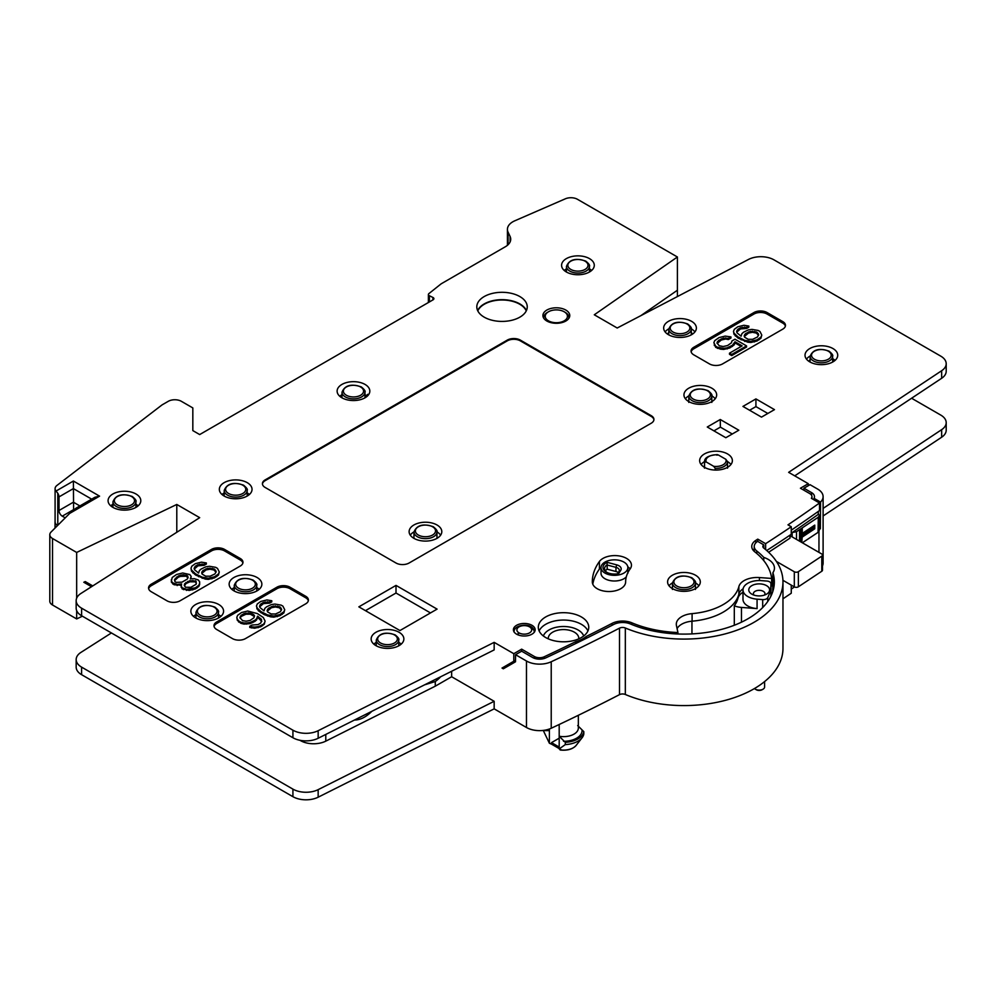 <?xml version="1.0" encoding="UTF-8"?>
<svg xmlns="http://www.w3.org/2000/svg" width="996" height="996" viewBox="0 0 996 996"><rect width="100%" height="100%" fill="white"/><g stroke="black" fill="none" stroke-linecap="round" stroke-linejoin="round"><path stroke-width="1.49" d="M782.931 580.307L794.31 586.881A2.776 1.606 180 0 0 798.369 586.793L821.8 571.231A2.776 1.606 180 0 0 822.484 570.185L822.484 555.071A2.776 1.606 0 0 0 821.663 553.938L790.002 535.649M776.394 561.42L794.31 571.766A2.776 1.606 0 0 0 798.369 571.679L821.8 556.117A2.776 1.606 0 0 0 822.484 555.071M757.657 541.351A1842.301 1063.641 180 0 1 757.607 541.376A13.247 7.657 0 0 0 754.233 546.431A13.247 7.657 0 0 0 756.798 551.012A90.399 52.19 180 0 1 763.77 557.411A21.451 12.388 180 0 1 774.44 568.193A21.451 12.388 180 0 1 772.921 572.688A90.399 52.19 180 0 1 774.34 582.237A90.399 52.19 180 0 1 724.528 628.551A90.399 52.19 180 0 1 630.431 623.969A13.247 7.657 0 0 0 613.748 624.442A1842.301 1063.641 180 0 1 545.783 657.883A9.885 5.702 180 0 1 532.574 657.485L521.655 651.185L515.555 654.708L526.473 661.008A18.513 10.682 0 0 0 551.224 661.755A1850.917 1068.621 0 0 0 619.5 628.152A4.631 2.677 180 0 1 625.326 627.99A99.027 57.17 0 0 0 728.674 632.921A99.027 57.17 0 0 0 782.968 581.913A99.027 57.17 0 0 0 763.758 548.061A4.631 2.677 180 0 1 762.861 546.48A4.631 2.677 180 0 1 763.783 544.874L757.657 541.351M782.968 598.795A1850.917 1068.621 0 0 0 791.26 593.243L791.26 585.113M790.002 535.151L790.002 538.101A1849.995 1068.086 180 0 1 768.613 552.257M792.181 536.906L792.131 532.561L796.514 531.69L818.276 517.235L819.422 515.505L818.264 513.712M818.264 511.446L818.264 514.372A1849.995 1068.086 180 0 1 792.131 532.561M811.952 498.647L811.952 496.631A7.408 4.27 0 0 1 811.367 498.311L819.509 503.005L819.509 510.562A1850.917 1068.621 180 0 1 791.26 530.196M819.509 503.005A1850.917 1068.621 180 0 1 787.985 524.855L791.26 526.747L791.26 534.304A1850.917 1068.621 180 0 1 766.721 550.527M754.196 549.17A15.737 9.088 0 0 0 753.175 550.265M791.26 526.747A1850.917 1068.621 180 0 1 765.625 543.679L757.757 539.135A1839.811 1062.209 180 0 1 755.765 540.417A15.737 9.088 180 0 0 751.756 546.48A15.737 9.088 180 0 0 754.806 551.859A87.922 50.759 180 0 1 771.663 578.439L771.663 585.997L770.941 585.947M743.103 588.798A18.513 10.682 0 0 0 738.87 594.164A55.527 32.059 0 0 1 692.096 621.18A18.513 10.682 0 0 0 677.106 628.625M440.655 676.77A25.908 14.965 -60 0 1 435.277 681.525L424.508 684.875M325.779 734.426L325.779 741.149L435.277 686.182L451.636 676.745L451.636 671.267M451.636 676.745L494.165 701.296L494.165 708.853L526.473 727.503A18.513 10.682 180 0 0 551.224 728.25A1850.917 1068.621 0 0 0 619.5 694.648L619.5 628.152M515.555 654.708L515.505 661.78L503.329 668.802L502.021 668.055L513.799 661.244L513.799 653.7L494.165 642.358L494.165 649.915L318.16 738.26A18.513 10.682 180 0 1 292.924 737.75L81.597 615.74A18.513 10.682 180 0 1 76.169 608.183L76.169 600.625A18.513 10.682 0 0 0 81.597 608.183L292.924 730.193A18.513 10.682 0 0 0 318.16 730.703L494.165 642.358M737.961 596.903L737.961 598.247A19.434 11.217 180 0 1 742.991 592.222M734.301 625.251L734.301 605.817A16.197 9.35 0 0 0 741.472 607.423L757.072 608.606L757.072 599.169L762.687 599.592A4.631 2.677 0 0 0 767.742 597.662A86.988 50.223 0 0 0 770.941 584.179A86.988 50.223 0 0 0 770.941 583.668A4.631 2.677 0 0 0 766.908 581.054L761.305 580.631A16.197 9.35 0 0 0 742.991 589.893A16.197 9.35 0 0 0 757.072 599.169M737.961 598.247A54.606 31.523 180 0 1 734.301 605.817M742.991 589.893L742.991 599.343A16.197 9.35 0 0 0 757.072 608.606M748.868 589.109A10.408 6.013 0 0 0 751.818 594.151A10.408 6.013 0 0 0 766.547 594.151A10.408 6.013 0 0 0 769.51 590.678A10.408 6.013 0 0 0 760.546 583.93A10.408 6.013 0 0 0 748.868 589.109M764.604 681.575L764.604 686.991A5.416 3.125 180 0 1 763.011 689.207A5.416 3.125 180 0 1 755.354 689.207L755.354 689.207A5.416 3.125 180 0 1 754.47 688.535M755.354 689.207L756.338 689.767A4.021 2.328 180 0 0 762.027 689.767L763.011 689.207M764.418 595.085A5.789 3.337 0 0 0 764.916 594.114A5.789 3.337 0 0 0 764.965 593.678A5.789 3.337 0 0 0 759.562 590.342A5.789 3.337 0 0 0 753.449 593.243A5.789 3.337 0 0 0 753.399 593.678A5.789 3.337 0 0 0 753.947 595.085M763.745 560.599L763.77 557.411M772.709 591.786L772.921 572.688M52.514 604.995A9.25 5.341 180 0 1 49.8 601.211L49.8 534.715A9.25 5.341 0 0 0 52.514 538.5L52.514 604.995L76.667 618.939L82.382 616.188M81.585 667.121L81.585 674.678A18.513 10.682 180 0 1 76.169 667.121L76.169 659.564A18.513 10.682 0 0 0 81.585 667.121L292.924 789.131A18.513 10.682 0 0 0 318.16 789.641L494.165 701.296M81.585 674.678L292.924 796.688A18.513 10.682 180 0 0 318.16 797.198L494.165 708.853M782.968 581.913L782.968 648.408A99.027 57.17 0 0 1 728.674 699.416A99.027 57.17 0 0 1 625.326 694.486A4.631 2.677 0 0 0 619.5 694.648M794.459 586.955A1850.917 1068.621 180 0 1 791.26 589.134M823.107 496.655A18.513 10.682 0 0 0 817.679 489.098L810.034 484.691L803.934 488.214L811.578 492.622A9.885 5.702 180 0 1 814.479 496.693A9.885 5.702 180 0 1 814.043 498.336L820.53 502.084A18.513 10.682 0 0 0 823.107 496.655L823.107 563.151A18.513 10.682 180 0 1 822.484 565.902M823.107 515.965L941.656 437.219A18.513 10.682 180 0 0 946.2 430.21L946.2 422.653A18.513 10.682 0 0 0 940.784 415.095L911.601 398.251M65.213 517.87L62.262 516.165A4.631 2.677 60 0 1 59.001 510.5L73.393 502.196L79.892 505.943M57.793 525.29L57.793 493.281A4.631 2.677 -120 0 1 59.001 496.904L59.001 510.5M57.793 493.281L56.062 491.04L73.393 481.031L73.604 509.865M192.826 407.924L192.826 430.596L192.826 407.924L181.372 401.313A9.25 5.341 0 0 0 168.274 401.313L162.062 404.899L56.946 485.438A9.25 5.341 0 0 0 55.091 488.65A9.25 5.341 0 0 0 56.062 491.04M55.091 488.65L55.091 521.904A9.25 5.341 0 0 0 57.556 525.527A9.25 5.341 0 0 1 55.041 521.879A9.25 5.341 0 0 1 55.091 521.344M192.826 430.596L199.686 434.567L433.086 299.808A2.776 1.606 180 0 0 433.895 298.676A2.776 1.606 180 0 0 432.911 297.455L429.388 295.75A2.776 1.606 180 0 1 428.392 294.517A2.776 1.606 180 0 1 428.927 293.583L441.178 283.81L505.296 246.784A18.513 10.682 0 0 0 510.711 239.227A18.513 10.682 0 0 0 510.089 236.463L508.06 232.105A18.513 10.682 180 0 1 507.425 229.341A18.513 10.682 180 0 1 514.795 220.801L565.355 198.802A9.25 5.341 0 0 1 577.468 199.3L677.405 256.993L677.405 290.234L640.851 315.657L677.405 290.234L677.405 296.571M677.405 256.993L594.288 314.786L617.196 328.008L748.444 259.47A18.513 10.682 0 0 1 773.942 259.832L940.784 356.157A18.513 10.682 0 0 1 946.2 363.714A18.513 10.682 0 0 1 941.656 370.724L941.656 378.281A18.513 10.682 180 0 0 946.2 371.271L946.2 363.714M823.107 508.408L941.656 429.662A18.513 10.682 0 0 0 946.2 422.653M808.279 485.699L808.279 483.683L788.645 472.341L941.656 370.724M803.934 488.214L803.909 490.219M819.21 529.66A18.513 10.682 0 0 0 820.38 528.677L820.53 502.084M819.422 515.505L819.198 530.619L818.065 532.35L818.276 517.235M802.353 542.783L818.065 532.35M799.477 541.114L799.564 530.196L802.266 528.403L802.228 533.458L814.765 525.129L814.728 528.801L802.191 537.13L801.755 542.434M819.235 528.017L820.38 528.677M814.043 498.336L814.018 499.843M814.765 525.129L813.446 525.925L814.765 525.129M800.958 529.274L800.921 534.254L802.228 533.458L800.261 533.931L800.261 529.735M800.261 541.575L800.261 536.109L812.798 527.78L812.798 526.722M813.446 526.286L813.421 528.092L812.798 527.78M814.728 528.801L813.421 528.092L800.896 536.421L800.846 541.911M802.191 537.13L800.261 536.109M808.279 483.683L800.435 488.214L809.785 493.618A7.408 4.27 0 0 1 811.952 496.631M771.663 578.439L759.438 577.568L759.438 580.544M534.329 658.294L534.329 656.476A7.408 4.27 0 0 0 544.227 656.775A1839.811 1062.209 180 0 0 575.85 641.611A27.764 16.023 180 0 0 586.221 636.494A1839.811 1062.209 180 0 0 612.092 623.372A15.737 9.088 180 0 1 631.9 622.824A87.922 50.759 180 0 0 677.927 632.547L676.433 625.5A18.513 10.682 180 0 1 676.296 624.193A18.513 10.682 180 0 1 692.096 613.623A55.527 32.059 0 0 0 738.87 586.607A18.513 10.682 180 0 1 759.438 577.568M534.329 656.476L521.655 649.155L513.799 653.7M76.667 598.173L76.667 552.444L176.79 504.462L199.686 517.671L80.95 593.454A18.513 10.682 0 0 0 76.169 600.625M76.667 552.444L52.514 538.5M73.393 481.031L99.563 496.145L69.683 513.401L51.045 532.051A9.25 5.341 0 0 0 49.8 534.715M437.082 609.116L396.01 585.399L358.859 606.85L399.944 630.555L437.082 609.116M774.477 409.63L761.492 417.125L742.941 406.418L755.927 398.91L774.477 409.63M738.82 430.222L725.823 437.717L707.272 427.01L720.257 419.503L738.82 430.222M365.046 384.431A16.359 9.45 0 0 0 347.118 382.414A16.359 9.45 0 0 0 337.121 391.229A16.359 9.45 0 0 0 341.914 397.79A16.359 9.45 0 0 0 359.643 399.857A16.359 9.45 0 0 0 369.827 391.229A16.359 9.45 0 0 0 365.046 384.431M589.495 258.624A16.359 9.45 0 0 0 571.58 256.595A16.359 9.45 0 0 0 561.582 265.422A16.359 9.45 0 0 0 566.363 271.983A16.359 9.45 0 0 0 584.104 274.049A16.359 9.45 0 0 0 594.288 265.422A16.359 9.45 0 0 0 589.495 258.624M711.879 388.216A16.359 9.45 0 0 0 693.951 386.187A16.359 9.45 0 0 0 683.953 395.014A16.359 9.45 0 0 0 688.746 401.575A16.359 9.45 0 0 0 706.475 403.641A16.359 9.45 0 0 0 716.659 395.014A16.359 9.45 0 0 0 711.879 388.216M727.578 453.952A16.359 9.45 0 0 0 709.662 451.923A16.359 9.45 0 0 0 699.653 460.75A16.359 9.45 0 0 0 704.446 467.311A16.359 9.45 0 0 0 722.175 469.377A16.359 9.45 0 0 0 732.371 460.75A16.359 9.45 0 0 0 727.578 453.952M695.519 575.227A16.359 9.45 0 0 0 677.591 573.21A16.359 9.45 0 0 0 667.594 582.025A16.359 9.45 0 0 0 672.375 588.586A16.359 9.45 0 0 0 690.116 590.653A16.359 9.45 0 0 0 700.3 582.025A16.359 9.45 0 0 0 695.519 575.227M247.245 482.662A16.359 9.45 0 0 0 229.329 480.645A16.359 9.45 0 0 0 219.332 489.459A16.359 9.45 0 0 0 224.112 496.02A16.359 9.45 0 0 0 241.854 498.087A16.359 9.45 0 0 0 252.038 489.459A16.359 9.45 0 0 0 247.245 482.662M136.004 494.004A16.359 9.45 0 0 0 118.088 491.974A16.359 9.45 0 0 0 108.078 500.801A16.359 9.45 0 0 0 112.872 507.362A16.359 9.45 0 0 0 130.601 509.429A16.359 9.45 0 0 0 140.797 500.801A16.359 9.45 0 0 0 136.004 494.004M691.585 321.335A16.359 9.45 0 0 0 673.67 319.318A16.359 9.45 0 0 0 663.66 328.132A16.359 9.45 0 0 0 668.453 334.693A16.359 9.45 0 0 0 686.182 336.76A16.359 9.45 0 0 0 696.378 328.132A16.359 9.45 0 0 0 691.585 321.335M832.942 348.538A16.359 9.45 0 0 0 815.014 346.521A16.359 9.45 0 0 0 805.017 355.335A16.359 9.45 0 0 0 809.81 361.897A16.359 9.45 0 0 0 827.539 363.963A16.359 9.45 0 0 0 837.723 355.335A16.359 9.45 0 0 0 832.942 348.538M399.072 632.286A16.359 9.45 0 0 0 381.157 630.256A16.359 9.45 0 0 0 371.147 639.071A16.359 9.45 0 0 0 375.94 645.632A16.359 9.45 0 0 0 393.669 647.711A16.359 9.45 0 0 0 403.866 639.071A16.359 9.45 0 0 0 399.072 632.286M218.784 604.51A16.359 9.45 0 0 0 200.868 602.493A16.359 9.45 0 0 0 190.859 611.307A16.359 9.45 0 0 0 195.652 617.869A16.359 9.45 0 0 0 213.381 619.935A16.359 9.45 0 0 0 223.577 611.307A16.359 9.45 0 0 0 218.784 604.51M257.068 577.493A16.359 9.45 0 0 0 239.152 575.476A16.359 9.45 0 0 0 229.142 584.291A16.359 9.45 0 0 0 233.936 590.852A16.359 9.45 0 0 0 251.664 592.919A16.359 9.45 0 0 0 261.861 584.291A16.359 9.45 0 0 0 257.068 577.493M546.854 321.023A13.421 7.744 0 0 0 561.47 322.704A13.421 7.744 0 0 0 569.762 315.545A13.421 7.744 0 0 0 565.828 310.067A13.421 7.744 0 0 0 551.199 308.387A13.421 7.744 0 0 0 542.92 315.545A13.421 7.744 0 0 0 546.854 321.023M516.588 634.178A10.869 6.275 0 0 0 528.44 635.535A10.869 6.275 0 0 0 535.151 629.746A10.869 6.275 0 0 0 531.964 625.301A10.869 6.275 0 0 0 520.111 623.944A10.869 6.275 0 0 0 513.401 629.746A10.869 6.275 0 0 0 516.588 634.178M625.637 581.913A16.658 9.611 180 0 1 608.979 591.524A16.658 9.611 180 0 1 592.321 581.913A91.62 52.9 180 0 1 599.418 561.495A16.658 9.611 180 0 1 618.068 555.78A16.658 9.611 180 0 1 631.452 565.205A16.658 9.611 180 0 1 630.157 568.915A58.303 33.665 180 0 0 625.637 581.913M484.193 317.151A25.224 14.554 180 0 1 476.81 306.855A25.224 14.554 180 0 1 492.373 293.409A25.224 14.554 180 0 1 519.862 296.571A25.224 14.554 180 0 1 527.245 306.855A25.224 14.554 180 0 1 511.67 320.314A25.224 14.554 180 0 1 484.193 317.151M545.708 637.54A25.224 14.554 180 0 1 538.313 627.243A25.224 14.554 180 0 1 553.888 613.797A25.224 14.554 180 0 1 581.365 616.947A25.224 14.554 180 0 1 588.76 627.243A25.224 14.554 180 0 1 573.186 640.702A25.224 14.554 180 0 1 545.708 637.54M782.756 329.153A9.25 5.341 0 0 0 785.471 325.368A9.25 5.341 0 0 0 782.756 321.596L767.057 312.532A9.25 5.341 0 0 0 753.972 312.532L693.764 347.293A9.25 5.341 0 0 0 691.05 351.065A9.25 5.341 0 0 0 693.764 354.837L709.463 363.914A9.25 5.341 0 0 0 722.561 363.914L782.756 329.153M232.417 638.585A9.25 5.341 0 0 0 245.502 638.585L305.71 603.825A9.25 5.341 0 0 0 308.411 600.04A9.25 5.341 0 0 0 305.71 596.268L289.998 587.204A9.25 5.341 0 0 0 276.913 587.204L216.705 621.952A9.25 5.341 0 0 0 213.991 625.737A9.25 5.341 0 0 0 216.705 629.509L232.417 638.585M166.967 600.8A9.25 5.341 0 0 0 180.064 600.8L240.26 566.039A9.25 5.341 0 0 0 242.974 562.267A9.25 5.341 0 0 0 240.26 558.482L224.561 549.419A9.25 5.341 0 0 0 211.476 549.419L151.268 584.179A9.25 5.341 0 0 0 148.553 587.951A9.25 5.341 0 0 0 151.268 591.736L166.967 600.8M651.222 423.225A9.25 5.341 0 0 0 653.936 419.453A9.25 5.341 0 0 0 651.222 415.668L520.348 340.109A9.25 5.341 0 0 0 507.263 340.109L265.135 479.898A9.25 5.341 0 0 0 262.421 483.683A9.25 5.341 0 0 0 265.135 487.455L396.01 563.014A9.25 5.341 0 0 0 409.095 563.014L651.222 423.225M99.563 496.145L94.944 497.253L76.007 508.184L69.683 513.401M76.667 618.939L76.667 610.635M176.79 504.462L176.79 532.287M92.765 585.909L85.245 581.577L83.813 582.262L91.52 586.706M111.415 632.958L80.95 652.392A18.513 10.682 0 0 0 76.169 659.564M435.277 686.182L435.277 681.525M371.819 711.318C366.042 717.108 360.266 720.008 354.489 720.021M325.779 741.149A18.513 10.682 180 0 1 300.543 740.638L299.933 740.289M135.929 504.237A16.135 9.325 180 0 1 138.133 505.844M112.946 504.237A16.135 9.325 0 0 0 110.743 505.844M794.733 475.851L941.656 378.281M765.625 543.679L765.625 549.58M757.757 539.135L757.757 541.401M677.927 632.547L677.927 633.991M586.221 636.494L586.221 638.386M575.85 641.611L575.85 643.491M578.788 638.847A15.276 8.815 0 0 0 578.813 638.399A15.276 8.815 0 0 0 574.331 632.161A15.276 8.815 180 0 0 557.698 630.244A15.276 8.815 180 0 0 548.273 638.399A15.276 8.815 180 0 0 548.286 638.847M583.706 635.983A20.592 11.89 0 0 0 578.103 629.982A20.592 11.89 180 0 0 557.635 627.007A20.592 11.89 180 0 0 543.368 635.983M587.939 630.929A25.224 14.554 0 0 0 581.365 624.318A25.224 14.554 180 0 0 556.938 620.558A25.224 14.554 180 0 0 539.135 630.929M521.655 649.155L521.655 651.185M515.517 660.261L513.799 661.244M502.021 668.055L508.284 664.444L509.591 665.191M396.01 585.399L396.01 593.018L430.484 612.926M365.47 610.66L396.01 593.018M767.829 413.465L755.927 406.605L749.602 410.252M755.927 406.605L755.927 398.91M732.272 433.995L720.382 427.135L713.933 430.845M720.382 427.135L720.257 419.503M341.989 394.665A16.135 9.325 0 0 0 339.785 396.284M368.383 395.014A16.197 9.35 0 0 0 367.81 394.316L367.263 396.196M364.972 394.665A16.135 9.325 180 0 1 367.163 396.284M368.221 395.2L367.263 394.64M566.438 268.858A16.135 9.325 0 0 0 564.246 270.464M589.42 268.858A16.135 9.325 180 0 1 591.624 270.464M688.834 395.848A16.197 9.35 0 0 0 685.41 398.786M715.203 398.786A16.197 9.35 0 0 0 711.779 395.848M704.546 461.584A16.197 9.35 0 0 0 701.109 464.522M730.915 464.522A16.197 9.35 0 0 0 727.491 461.584M716.771 455.147L718.34 454.96A10.085 5.827 0 0 0 706.201 461.97L713.684 466.302A10.085 5.827 0 0 0 725.835 459.293L718.34 454.96L716.771 455.147M725.835 459.293L727.491 461.733A11.479 6.623 0 0 0 727.466 461.322M715.153 470.062L715.253 468.369L713.684 466.302M706.201 461.97L704.558 462.194L704.558 467.373M672.474 582.872A16.197 9.35 0 0 0 669.051 585.797M698.843 585.797A16.197 9.35 0 0 0 695.42 582.872M224.187 492.908A16.135 9.325 0 0 0 221.996 494.514M247.17 492.908A16.135 9.325 180 0 1 249.374 494.514M694.922 331.917A16.197 9.35 0 0 0 691.473 328.966A16.197 9.35 0 0 0 691.236 328.829M668.802 328.829A16.197 9.35 0 0 0 665.116 331.917M668.764 332.452A12.5 7.209 0 0 0 667.743 334.258M692.307 334.258A12.5 7.209 0 0 0 691.286 332.452M810.159 356.033A16.197 9.35 0 0 0 806.474 359.12M835.059 360.39A16.135 9.325 180 0 0 832.781 358.734A16.135 9.325 0 0 0 832.619 358.635M834.175 361.1L833.266 360.577A12.5 7.209 180 0 1 833.652 361.461M809.088 361.461A12.5 7.209 180 0 1 810.109 359.656M833.266 360.577L833.266 361.697M401.201 644.126A16.135 9.325 180 0 0 398.923 642.47A16.135 9.325 0 0 0 398.749 642.383M376.251 642.383A16.135 9.325 0 0 0 373.811 644.126M220.913 616.362A16.135 9.325 180 0 0 218.634 614.706A16.135 9.325 0 0 0 218.473 614.607M195.963 614.607A16.135 9.325 0 0 0 193.523 616.362M259.197 589.346A16.135 9.325 180 0 0 256.918 587.69A16.135 9.325 0 0 0 256.744 587.59M234.247 587.59A16.135 9.325 0 0 0 231.807 589.346M568.841 318.359A12.587 7.271 0 0 0 568.928 317.487A12.587 7.271 0 0 0 565.242 312.383L564.197 311.773A11.105 6.412 0 0 0 548.485 311.773A11.105 6.412 0 0 0 548.485 320.837A11.105 6.412 0 0 0 564.197 320.837A11.105 6.412 0 0 0 564.197 311.773L564.197 311.773M547.999 312.072A12.587 7.271 0 0 0 547.439 312.383A12.587 7.271 0 0 0 543.754 317.487A12.587 7.271 0 0 0 543.828 318.359M592.794 584.154A91.62 52.9 180 0 1 599.418 569.052A16.658 9.611 180 0 1 601.036 567.346M627.779 566.749A16.658 9.611 180 0 1 630.107 568.99M626.297 576.883A13.421 7.744 180 0 1 611.195 580.768A13.421 7.744 180 0 1 601.024 573.248L601.024 567.583A13.421 7.744 180 0 1 602.007 564.682A13.421 7.744 180 0 1 617.01 559.976A13.421 7.744 180 0 1 627.866 567.583A13.421 7.744 180 0 1 626.882 570.484A13.421 7.744 180 0 1 611.88 575.19A13.421 7.744 180 0 1 601.024 567.583M607.062 562.317L616.723 564.869A7.632 4.407 0 0 1 620.72 570.384L618.665 573.634A11.566 6.673 180 0 1 606.402 572.115A11.566 6.673 180 0 1 607.062 562.317L607.149 564.782A10.022 5.789 180 0 0 604.56 568.691A10.022 5.789 180 0 0 606.987 572.426M617.52 573.845L618.977 571.53A5.789 3.337 0 0 0 619.325 570.384A5.789 3.337 0 0 0 615.951 567.346L615.951 571.505L607.187 569.189A9.972 5.752 0 0 0 605.344 570.895M607.187 569.189L607.149 564.782M615.951 571.505A5.789 3.337 180 0 1 618.279 572.625M616.723 564.869L615.951 567.346L607.436 565.093M477.632 310.54A25.224 14.554 180 0 1 495.423 300.182A25.224 14.554 180 0 1 519.862 303.929A25.224 14.554 0 0 1 526.423 310.54M477.794 310.889A24.987 14.43 180 0 1 495.373 300.506A24.987 14.43 180 0 1 519.688 304.216A24.987 14.43 180 0 1 526.262 310.889M785.383 326.128A9.25 5.341 0 0 0 782.756 323.102L767.057 314.039A9.25 5.341 0 0 0 753.972 314.039L693.764 348.799A9.25 5.341 0 0 0 691.149 351.825M736.791 332.129L740.489 328.929L746.651 328.456L748.83 327.198L748.83 326.065L743.975 325.269L737.824 326.763L734.351 329.278L733.504 331.319L733.977 333.1L738.011 336.947L744.684 340.296L750.872 341.342L757.022 339.86L760.944 337.084L761.778 335.054L759.96 331.469L758.168 330.448L751.98 329.39L748.469 329.875L743.651 332.141L741.92 333.66L741.086 336.2L737.052 332.863L736.592 331.593L737.874 329.303L740.489 327.796L746.651 327.323L748.83 326.065M733.504 331.319L733.977 334.233L738.011 338.08L747.784 342.201L750.872 342.475L757.022 340.993L760.944 338.217L761.778 335.054M729.495 353.182L729.495 354.315L731.724 355.597L746.552 347.031L746.552 345.898L734.961 339.213L731.911 340.981L731.5 342.761L727.59 345.537L723.196 346.521L719.212 345.737L716.958 342.923L718.676 340.383L723.482 338.13L728.337 338.403L730.952 336.897L725.213 336.1L719.062 337.594L714.717 340.62L713.871 342.649L715.701 346.222L717.481 347.255L723.669 348.314L727.192 347.816L732.433 345.301L735.011 341.765L742.145 345.873L729.495 353.182L731.724 354.464L746.552 345.898M713.871 342.649L715.701 347.355L720.581 349.173L723.669 349.447L729.819 347.953L734.164 344.927L735.011 342.898L741.161 346.446M717.157 343.458L721.291 340.01L725.686 339.014L728.337 339.549L730.952 338.03L730.952 336.897M746.651 328.456L746.651 327.323M744.448 328.182L744.448 327.049M742.244 328.431L742.244 327.298M740.489 328.929L740.489 327.796M737.874 330.435L737.874 329.303M737.015 331.456L737.015 330.323M760.944 338.217L760.944 337.084M759.201 339.736L759.201 338.603M757.022 340.993L757.022 339.86M754.395 341.989L754.395 340.856M750.872 342.475L750.872 341.342M747.784 342.201L747.784 341.068M744.684 341.429L744.684 340.296M741.136 339.873L741.136 338.74M738.011 338.08L738.011 336.947M735.334 336.026L735.334 334.893M733.977 334.233L733.977 333.1M744.635 337.233L744.161 335.963L745.444 333.672L750.249 331.419L756.437 331.967L758.691 334.781L757.408 337.059L752.603 339.325L748.195 339.3L744.635 337.233M744.361 336.499L748.506 333.05L752.453 332.303L756.437 333.1L758.491 335.366M744.585 335.826L744.585 334.693M745.444 334.805L745.444 333.672M748.506 333.05L748.506 331.917M750.249 332.552L750.249 331.419M752.453 332.303L752.453 331.17M754.669 332.577L754.669 331.444M756.437 333.1L756.437 331.967M757.333 333.61L757.333 332.477M758.23 334.631L758.23 333.498M731.724 355.597L731.724 354.464M735.011 342.898L735.011 341.765M734.164 344.927L734.164 343.794M732.433 346.446L732.433 345.301M729.819 347.953L729.819 346.82M727.192 348.949L727.192 347.816M723.669 349.447L723.669 348.314M720.581 349.173L720.581 348.04M717.481 348.388L717.481 347.255M715.701 347.355L715.701 346.222M714.344 345.562L714.344 344.429M728.337 339.549L728.337 338.403M725.686 339.014L725.686 337.881M723.482 339.263L723.482 338.13M721.291 340.01L721.291 338.877M718.676 341.516L718.676 340.383M717.381 342.786L717.381 341.653M308.324 600.8A9.25 5.341 0 0 0 305.71 597.774L289.998 588.711A9.25 5.341 0 0 0 276.913 588.711L216.705 623.471A9.25 5.341 0 0 0 214.09 626.496M259.732 606.801L263.43 603.601L269.592 603.128L271.784 601.87L271.784 600.737L266.916 599.941L260.765 601.435L257.292 603.95L256.445 605.979L256.918 607.772L260.952 611.606L267.625 614.955L273.825 616.014L279.963 614.532L283.885 611.756L284.731 609.726L282.901 606.141L281.121 605.12L274.921 604.062L271.41 604.547L266.604 606.813L264.861 608.332L264.027 610.872L259.993 607.535L259.533 606.253L260.815 603.974L263.43 602.468L269.592 601.995L271.784 600.737M256.445 605.979L258.275 610.697L264.077 614.544L270.725 616.873L273.825 617.147L279.963 615.665L283.885 612.889L284.731 609.726M261.537 620.645L260.728 623.06L258.101 624.579L251.938 625.052L249.759 626.31L249.759 627.443L254.627 628.227L260.765 626.745L264.251 624.218L265.098 621.056L263.268 617.483L257.466 613.623L247.718 611.021L241.567 612.515L237.658 615.291L236.811 617.321L237.285 620.234L240.87 623.309L243.97 624.094L250.133 623.62L254.939 621.367L256.669 619.848L257.516 617.308L261.811 621.38M269.592 603.128L269.592 601.995M267.389 602.854L267.389 601.721M265.185 603.103L265.185 601.97M263.43 603.601L263.43 602.468M260.815 605.107L260.815 603.974M259.956 606.116L259.956 604.983M283.885 612.889L283.885 611.756M282.142 614.408L282.142 613.262M279.963 615.665L279.963 614.532M277.336 616.661L277.336 615.528M273.825 617.147L273.825 616.014M270.725 616.873L270.725 615.74M267.625 616.101L267.625 614.955M264.077 614.544L264.077 613.412M260.952 612.739L260.952 611.606M258.275 610.697L258.275 609.564M256.918 608.905L256.918 607.772M267.575 611.905L267.115 610.635L268.385 608.344L273.203 606.091L279.378 606.639L281.631 609.452L280.349 611.731L275.543 613.997L271.136 613.959L267.575 611.905M267.302 611.171L271.447 607.722L275.394 606.975L279.378 607.772L281.445 610.038M267.526 610.498L267.526 609.365M268.385 609.477L268.385 608.344M271.447 607.722L271.447 606.589M273.203 607.224L273.203 606.091M275.394 606.975L275.394 605.842M277.61 607.249L277.61 606.116M279.378 607.772L279.378 606.639M280.274 608.282L280.274 607.149M281.171 609.303L281.171 608.17M246.61 624.106L246.61 622.973L250.133 622.488L254.939 620.234L256.669 618.715L257.516 616.175L261.537 619.512M243.97 624.094L243.97 622.961L246.61 622.973M240.87 623.309L240.87 622.176L243.97 622.961M238.642 622.027L238.642 620.894L240.87 622.176M237.285 620.234L237.285 619.101L238.642 620.894M236.811 617.321L237.285 619.101M264.251 624.218L265.098 621.056M262.508 625.737L264.251 623.085M260.765 626.745L260.765 625.613L262.508 624.604M258.138 627.741L258.138 626.609L260.765 625.613M254.627 628.227L254.627 627.094L258.138 626.609M251.527 627.966L251.527 626.82L254.627 627.094M249.759 626.31L251.527 626.82M260.641 619.612L260.641 618.479M258.4 617.819L258.4 616.686M257.516 617.308L257.516 616.175M256.669 619.848L256.669 618.715M254.939 621.367L254.939 620.234M252.76 622.625L252.76 621.492M250.133 623.62L250.133 622.488M242.601 620.657L239.899 617.595L241.181 615.304L244.232 613.548L250.394 613.075L254.416 615.391L254.017 617.682L250.096 620.458L246.137 621.193L242.601 620.657M240.098 618.13L241.181 616.449L245.987 614.183L250.394 614.208L254.391 616.512M240.322 617.458L240.322 616.325M241.181 616.449L241.181 615.304M244.232 614.681L244.232 613.548M245.987 614.183L245.987 613.05M248.191 613.934L248.191 612.801M250.394 614.208L250.394 613.075M252.175 614.731L252.175 613.598M253.507 615.503L253.507 614.37M254.416 616.462L254.416 615.391M242.887 563.014A9.25 5.341 0 0 0 240.26 560.001L224.561 550.925A9.25 5.341 0 0 0 211.476 550.925L151.268 585.685A9.25 5.341 0 0 0 148.653 588.711M194.295 569.015L197.992 565.815L204.155 565.342L206.334 564.085L206.334 562.952L201.478 562.155L195.328 563.649L191.842 566.176L191.008 568.206L191.481 569.986L195.515 573.833L202.188 577.182L208.376 578.24L214.526 576.746L218.448 573.97L219.282 571.941L217.452 568.367L215.671 567.334L209.484 566.276L205.96 566.761L201.155 569.027L199.424 570.546L198.59 573.086L194.556 569.749L194.096 568.479L195.378 566.189L197.992 564.682L204.155 564.209L206.334 562.952M191.008 568.206L191.481 571.119L195.515 574.966L205.288 579.099L208.376 579.373L214.526 577.879L218.448 575.103L219.282 571.941M181.16 584.689L182.106 588.885L189.19 590.454L195.328 588.96L198.814 586.432L199.661 584.403L199.623 581.751L198.266 579.958L194.282 578.664L190.311 578.888L191.157 576.348L189.8 574.555L182.716 572.986L176.566 574.48L172.221 577.506L171.399 581.066L172.756 582.859L177.188 584.415L181.596 583.93L181.197 586.221L182.106 587.752L186.538 589.308L195.328 587.827L198.814 585.299L199.661 583.27M171.374 579.535L171.399 582.199L174.088 584.764L181.16 585.138M190.846 578.788L191.157 576.348M204.155 565.342L204.155 564.209M201.951 565.081L201.951 563.948M199.748 565.317L199.748 564.184M197.992 565.815L197.992 564.682M195.378 567.322L195.378 566.189M194.506 568.343L194.506 567.21M218.448 575.103L218.448 573.97M216.705 576.622L216.705 575.489M214.526 577.879L214.526 576.746M211.899 578.888L211.899 577.742M208.376 579.373L208.376 578.24M205.288 579.099L205.288 577.966M202.188 578.315L202.188 577.182M198.627 576.759L198.627 575.626M195.515 574.966L195.515 573.833M192.838 572.912L192.838 571.779M191.481 571.119L191.481 569.986M202.138 574.119L201.665 572.849L202.947 570.571L207.753 568.305L213.941 568.853L216.194 571.667L214.912 573.945L210.106 576.211L205.699 576.186L202.138 574.119M201.864 573.385L205.998 569.936L209.957 569.202L213.941 569.986L215.995 572.264M202.088 572.712L202.088 571.58M202.947 571.704L202.947 570.571M205.998 569.936L205.998 568.803M207.753 569.438L207.753 568.305M209.957 569.202L209.957 568.069M212.173 569.463L212.173 568.33M213.941 569.986L213.941 568.853M214.825 570.496L214.825 569.363M215.734 571.517L215.734 570.384M190.746 578.813L190.746 578.128M198.814 586.432L198.814 585.299M197.071 587.951L197.071 586.818M195.328 588.96L195.328 587.827M192.701 589.968L192.701 588.835M189.19 590.454L189.19 589.321M186.538 590.441L186.538 589.308M183.438 589.657L183.438 588.524M182.106 588.885L182.106 587.752M181.197 587.354L181.197 586.221M180.276 585.312L180.276 584.179M177.188 585.548L177.188 584.415M174.088 584.764L174.088 583.631M172.756 583.992L172.756 582.859M171.399 582.199L171.399 581.066M180.55 575.265L183.189 574.779L187.621 575.825L188.095 577.605L187.236 579.124L181.994 582.15L176.267 582.374L174.935 581.602L174.462 579.809L178.359 576.012L180.55 575.265L180.55 576.398L186.277 576.186L187.883 577.966M190.908 587.291L185.617 587.267L184.26 585.474L184.671 583.693L189.912 580.668L196.088 581.216L196.15 584.266L190.908 587.291M174.661 580.581L178.359 577.145L178.359 576.012M178.359 577.145L180.55 576.398M183.189 575.912L183.189 574.779M186.277 576.186L186.277 575.053M187.621 576.958L187.621 575.825M175.321 579.423L175.321 578.29M176.616 578.153L176.616 577.02M184.422 585.909L185.978 583.556L189.912 581.801L195.204 581.838L196.399 583.183M184.671 584.826L184.671 583.693M185.978 583.556L185.978 582.423M187.721 582.548L187.721 581.415M189.912 581.801L189.912 580.668M192.987 581.564L192.987 580.431M195.204 581.838L195.204 580.705M196.088 582.349L196.088 581.216M653.911 419.826A9.25 5.341 0 0 0 651.222 416.428L520.348 340.869A9.25 5.341 0 0 0 507.263 340.869L265.135 480.657A9.25 5.341 0 0 0 262.446 484.056M413.9 538.326A16.347 9.437 0 0 0 431.617 540.392A16.347 9.437 0 0 0 441.801 531.777A16.347 9.437 0 0 0 437.02 524.992A16.347 9.437 0 0 0 419.117 522.962A16.347 9.437 0 0 0 409.119 531.777A16.347 9.437 0 0 0 413.9 538.326M413.987 531.864A16.197 9.35 0 0 0 410.29 535.176M440.618 535.176A16.197 9.35 0 0 0 436.933 531.864M763.783 544.874L763.795 548.099M549.381 729.01L549.381 730.591L545.024 730.616A18.513 10.682 180 0 1 545.049 730.155M559.192 724.49L559.192 736.256A14.803 8.553 0 0 0 574.007 734.127A14.803 8.553 180 0 0 578.34 728.076L578.34 715.29M548.858 729.184A14.803 8.553 0 0 0 549.381 730.591L549.381 743.24L543.256 730.417M549.381 743.24L551.498 744.137L551.498 742.63L559.192 738.185M559.192 748.581L551.498 744.137M551.498 742.63L559.192 747.075M559.192 748.917L559.192 736.256L565.317 742.331L565.317 744.597L559.192 748.917L561.321 749.814L559.976 749.826A13.844 7.993 180 0 0 576.174 745.369C572.775 749.154 567.521 750.723 560.399 750.05M565.317 742.331A20.356 11.753 0 0 0 583.818 731.649L583.818 733.915A20.356 11.753 180 0 1 582.125 737.687A20.356 11.753 180 0 1 565.317 744.597M577.692 725.574L583.818 731.649M582.05 730.628A18.513 10.682 180 0 1 563.549 741.31M517.273 634.552L518.829 632.771A7.408 4.27 180 0 1 520.198 626.322A7.408 4.27 180 0 1 531.017 628.103L533.595 629.758M514.11 632.149C513.326 624.729 529.536 622.724 533.246 628.713L533.445 629.049M794.31 571.766L794.31 586.881M798.369 571.679L798.369 586.793M796.514 531.69L796.514 539.409M526.473 661.008L526.473 727.503M691.959 621.193L691.959 633.892M762.687 607.548L762.687 599.592M741.472 622.164L741.472 607.423M767.742 601.484L767.742 597.662M756.798 551.012L756.786 553.477M432.911 299.921L432.911 297.455M429.388 295.75L429.388 301.95M510.089 242.003L510.089 236.463M508.06 232.105L508.06 244.742M941.656 429.662L941.656 437.219M811.566 495.261L811.578 492.622M818.961 531.428L818.961 552.369M59.001 496.904L73.393 488.588L91.669 499.145M318.16 730.703L318.16 738.26M292.924 730.193L292.924 737.75M81.597 608.183L81.597 615.74M318.16 789.641L318.16 797.198M292.924 789.131L292.924 796.688M116.32 506.491A11.479 6.623 0 0 0 128.845 507.923A11.479 6.623 0 0 0 135.917 501.785C136.639 500.864 135.431 499.096 132.269 496.494C122.172 493.07 115.735 494.825 112.959 501.785A11.479 6.623 0 0 0 116.32 506.491M117.304 504.798A10.085 5.827 0 0 0 131.572 504.798A10.085 5.827 0 0 0 131.572 496.556A10.085 5.827 0 0 0 117.304 496.556A10.085 5.827 0 0 0 117.304 504.798M62.262 516.165L73.393 509.753M755.765 540.417L755.765 542.907M738.87 586.607L738.87 594.164M692.096 613.623L692.096 621.18M631.9 622.824L631.9 624.579M612.092 623.372L612.092 625.289M544.227 658.481L544.227 656.775M345.363 396.931A11.479 6.623 0 0 0 357.888 398.363A11.479 6.623 0 0 0 364.947 392.212C365.681 391.291 364.461 389.536 361.299 386.921C351.215 383.497 344.778 385.265 342.002 392.212A11.479 6.623 0 0 0 345.363 396.931M346.347 395.238A10.085 5.827 0 0 0 360.614 395.238A10.085 5.827 0 0 0 360.614 386.996A10.085 5.827 0 0 0 346.347 386.996A10.085 5.827 0 0 0 346.347 395.238M569.824 271.111A11.479 6.623 0 0 0 582.349 272.543A11.479 6.623 0 0 0 589.408 266.405C590.142 265.484 588.922 263.716 585.76 261.114C575.676 257.69 569.239 259.458 566.463 266.405A11.479 6.623 0 0 0 569.824 271.111M570.795 269.418A10.085 5.827 0 0 0 585.063 269.418A10.085 5.827 0 0 0 585.063 261.189A10.085 5.827 0 0 0 570.795 261.189A10.085 5.827 0 0 0 570.795 269.418M711.779 395.997C712.514 395.076 711.293 393.308 708.131 390.706C698.047 387.282 691.61 389.038 688.834 395.997A11.479 6.623 0 0 0 692.195 400.703A11.479 6.623 0 0 0 704.72 402.135A11.479 6.623 0 0 0 711.779 395.997L711.829 402.421M707.446 390.768A10.085 5.827 0 0 0 693.179 390.768A10.085 5.827 0 0 0 693.179 399.01A10.085 5.827 0 0 0 707.446 399.01A10.085 5.827 0 0 0 707.446 390.768M715.253 468.369A11.479 6.623 0 0 0 727.491 461.733L727.528 468.157M717.357 454.599C708.666 455.334 704.396 457.712 704.533 461.733A11.479 6.623 0 0 0 704.558 462.194M695.42 583.009C696.154 582.087 694.934 580.332 691.772 577.717C681.687 574.294 675.251 576.062 672.474 583.009A11.479 6.623 0 0 0 675.836 587.727A11.479 6.623 0 0 0 688.361 589.159A11.479 6.623 0 0 0 695.42 583.009L695.469 589.445M691.075 577.792A10.085 5.827 0 0 0 676.819 577.792A10.085 5.827 0 0 0 676.819 586.022A10.085 5.827 0 0 0 691.075 586.022A10.085 5.827 0 0 0 691.075 577.792M227.574 495.161A11.479 6.623 0 0 0 240.098 496.593A11.479 6.623 0 0 0 247.157 490.443C247.892 489.522 246.672 487.766 243.51 485.152C233.425 481.728 226.988 483.496 224.212 490.443A11.479 6.623 0 0 0 227.574 495.161M228.545 493.468A10.085 5.827 0 0 0 242.812 493.468A10.085 5.827 0 0 0 242.812 485.226A10.085 5.827 0 0 0 228.545 485.226A10.085 5.827 0 0 0 228.545 493.468M672.088 333.722A11.23 6.486 0 0 0 684.352 335.117A11.23 6.486 0 0 0 691.249 329.103C691.946 328.194 690.751 326.464 687.676 323.937C677.828 320.575 671.528 322.293 668.802 329.103A11.23 6.486 0 0 0 672.088 333.722M673.059 332.029A9.836 5.677 0 0 0 686.979 332.029A9.836 5.677 0 0 0 686.979 323.999A9.836 5.677 0 0 0 673.059 323.999A9.836 5.677 0 0 0 673.059 332.029M813.433 360.925A11.23 6.486 0 0 0 825.696 362.32A11.23 6.486 0 0 0 832.594 356.307C833.291 355.398 832.108 353.667 829.021 351.14C819.173 347.778 812.885 349.496 810.146 356.307A11.23 6.486 0 0 0 813.433 360.925M814.417 359.232A9.836 5.677 0 0 0 828.323 359.232A9.836 5.677 0 0 0 828.323 351.202A9.836 5.677 0 0 0 814.417 351.202A9.836 5.677 0 0 0 814.417 359.232M398.724 640.042C399.433 639.133 398.238 637.415 395.151 634.875C385.303 631.514 379.015 633.244 376.276 640.042A11.23 6.486 0 0 0 379.563 644.661A11.23 6.486 0 0 0 391.826 646.068A11.23 6.486 0 0 0 398.724 640.042L398.786 645.794M394.466 634.938A9.836 5.677 0 0 0 380.547 634.938A9.836 5.677 0 0 0 380.547 642.98A9.836 5.677 0 0 0 394.466 642.98A9.836 5.677 0 0 0 394.466 634.938M218.448 612.279C219.145 611.357 217.95 609.639 214.862 607.099C205.014 603.75 198.727 605.468 195.988 612.279A11.23 6.486 0 0 0 199.275 616.898A11.23 6.486 0 0 0 211.55 618.292A11.23 6.486 0 0 0 218.448 612.279L218.498 618.03M214.177 607.174A9.836 5.677 0 0 0 200.258 607.174A9.836 5.677 0 0 0 200.258 615.204A9.836 5.677 0 0 0 214.177 615.204A9.836 5.677 0 0 0 214.177 607.174M256.719 585.262C257.429 584.353 256.233 582.623 253.146 580.095C243.298 576.734 237.011 578.452 234.272 585.262A11.23 6.486 0 0 0 237.558 589.881A11.23 6.486 0 0 0 249.822 591.275A11.23 6.486 0 0 0 256.719 585.262L256.781 591.014M252.461 580.158A9.836 5.677 0 0 0 238.542 580.158A9.836 5.677 0 0 0 238.542 588.188A9.836 5.677 0 0 0 252.461 588.188A9.836 5.677 0 0 0 252.461 580.158M599.418 569.052L599.418 561.495M620.72 570.384L618.977 571.53M782.756 321.596L782.756 323.102M693.764 347.293L693.764 348.799M753.972 312.532L753.972 314.039M767.057 312.532L767.057 314.039M216.705 621.952L216.705 623.471M276.913 587.204L276.913 588.711M289.998 587.204L289.998 588.711M305.71 596.268L305.71 597.774M151.268 584.179L151.268 585.685M211.476 549.419L211.476 550.925M224.561 549.419L224.561 550.925M240.26 558.482L240.26 560.001M651.222 415.668L651.222 416.428M265.135 479.898L265.135 480.657M507.263 340.109L507.263 340.869M520.348 340.109L520.348 340.869M436.933 532.013C437.667 531.092 436.447 529.324 433.285 526.722C423.2 523.298 416.764 525.054 413.987 532.013A11.479 6.623 0 0 0 417.349 536.72A11.479 6.623 0 0 0 429.874 538.151A11.479 6.623 0 0 0 436.933 532.013L436.983 538.438M432.588 526.784A10.085 5.827 0 0 0 418.32 526.784A10.085 5.827 0 0 0 418.32 535.026A10.085 5.827 0 0 0 432.588 535.026A10.085 5.827 0 0 0 432.588 526.784M551.224 661.755L551.224 728.25M625.326 694.486L625.326 627.99M518.829 632.771L519.302 633.02A7.37 4.258 0 0 0 528.366 633.431A7.37 4.258 0 0 0 531.229 628.439L531.017 628.103M531.229 628.439A2.776 2.129 -31.9 0 1 533.595 629.248L533.346 628.85M519.302 633.02A2.776 1.531 117.9 0 0 517.833 634.801M821.8 556.117L821.8 571.231M770.941 584.179L770.941 596.106M754.184 551.336L754.233 546.431M428.392 302.523L428.392 294.517M507.425 245.315L507.425 229.341M814.168 525.813L801.631 534.142M799.701 541.251L799.788 530.046M135.942 507.387L135.917 501.785M112.922 507.387L112.959 501.785M364.984 397.827L364.947 392.212M341.964 397.827L342.002 392.212M589.445 272.008L589.408 266.405M566.425 272.008L566.463 266.405M688.834 395.997L688.784 402.421M704.533 461.733L704.496 468.157M672.474 583.009L672.425 589.445M247.195 496.058L247.157 490.443M224.175 496.058L224.212 490.443M691.311 334.855L691.249 329.103M668.739 334.855L668.802 329.103M832.656 362.058L832.594 356.307M810.084 362.058L810.146 356.307M376.276 640.042L376.214 645.794M195.988 612.279L195.926 618.03M234.272 585.262L234.209 591.014M568.928 317.487L568.94 318.222M543.754 317.487L543.741 318.222M547.439 312.383L548.485 311.773M627.866 567.583L627.866 573.248M413.987 532.013L413.938 538.438M55.041 528.042L55.041 521.879M582.125 737.687L576.174 745.369M534.441 632.149L533.595 629.248"/></g></svg>
